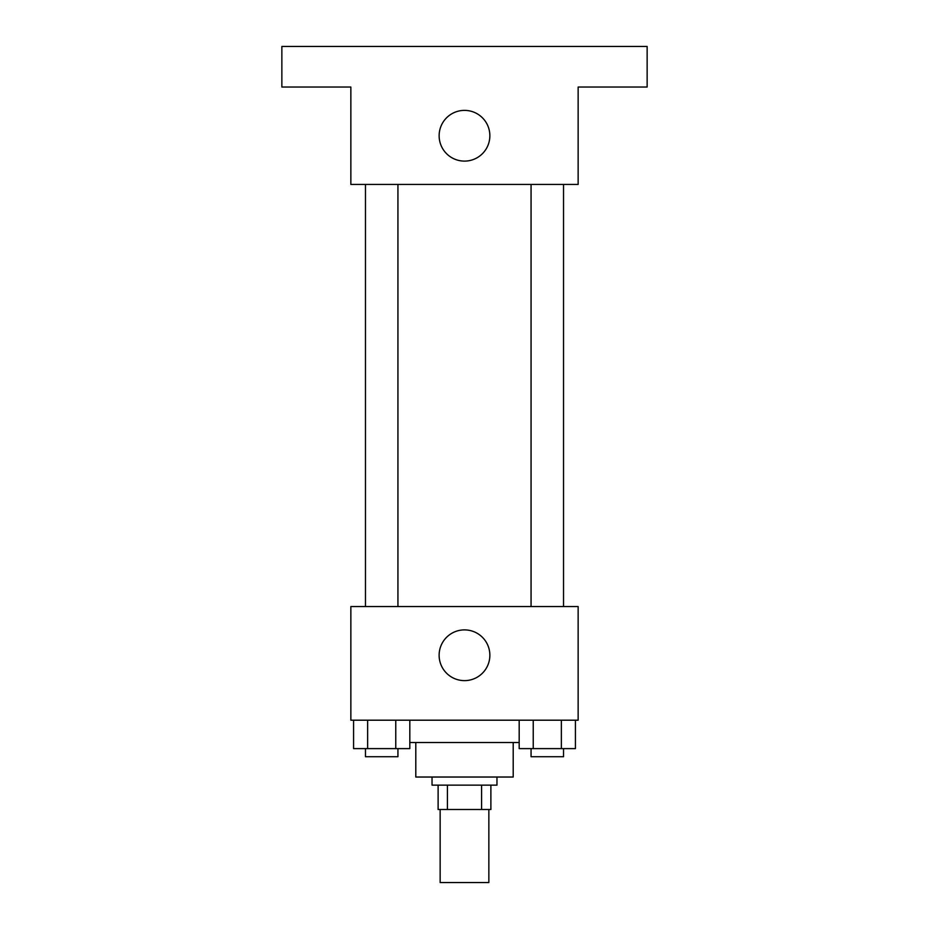 <?xml version="1.0" encoding="UTF-8"?>
<svg xmlns="http://www.w3.org/2000/svg" width="929" height="929" viewBox="0 0 929 929"><rect width="100%" height="100%" fill="white"/><g stroke="black" fill="none" stroke-linecap="round" stroke-linejoin="round"><path stroke-width="1.39" d="M440.149 809.496L440.149 882.55L488.851 882.55L488.851 809.496M481.582 785.144L481.582 809.496L438.116 809.496L438.116 785.144M481.582 809.496L490.884 809.496L490.884 785.144L490.884 809.496M496.969 777.027L496.969 785.144L432.031 785.144L432.031 777.027M447.418 785.144L447.418 809.496M513.203 742.526L513.203 777.027L415.797 777.027L415.797 742.526M519.183 742.526L409.817 742.526M578.14 720.196L350.86 720.196L350.86 606.556L578.14 606.556L578.14 720.196M489.862 655.259A25.362 25.362 0 0 1 451.819 677.229A25.362 25.362 0 0 1 451.819 633.288A25.362 25.362 0 0 1 489.862 655.259M531.063 606.556L531.063 184.441M397.937 184.441L397.937 606.556M578.14 184.441L350.86 184.441L350.86 87.036L281.859 87.036L281.859 46.45L647.141 46.45L647.141 87.036L578.14 87.036L578.14 184.441M489.862 135.739A25.362 25.362 0 0 1 451.819 157.709A25.362 25.362 0 0 1 451.819 113.779A25.362 25.362 0 0 1 489.862 135.739M575.423 720.196L575.423 748.611L519.183 748.611L519.183 720.196M561.36 720.196L561.36 748.611M533.234 720.196L533.234 748.611M563.531 748.611L563.531 756.729L531.063 756.729L531.063 748.611M409.817 720.196L409.817 748.611L353.577 748.611L353.577 720.196M395.766 720.196L395.766 748.611M367.64 720.196L367.64 748.611M397.937 748.611L397.937 756.729L365.469 756.729L365.469 748.611M563.531 606.556L563.531 184.441M365.469 184.441L365.469 606.556"/></g></svg>
